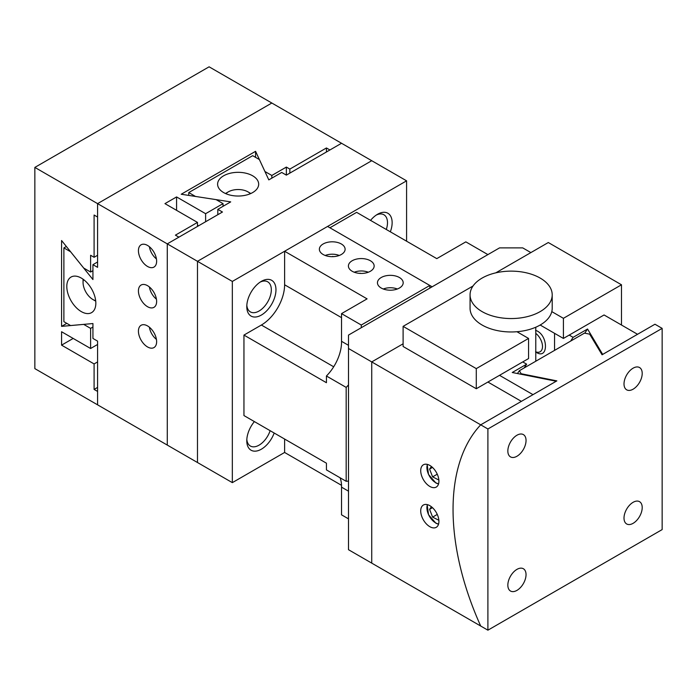 <?xml version="1.0" encoding="UTF-8"?>
<svg xmlns="http://www.w3.org/2000/svg" width="697" height="697" viewBox="0 0 697 697"><rect width="100%" height="100%" fill="white"/><g stroke="black" fill="none" stroke-linecap="round" stroke-linejoin="round"><path stroke-width="1.05" d="M97.58 361.917L94.095 363.93L61.571 345.146L61.571 331.737L90.61 348.5L90.61 328.383L83.701 324.393L61.571 326.37L61.571 240.517L83.701 268.049L90.61 272.039L90.61 255.276L94.095 257.289L94.095 215.033L97.58 217.046L97.58 203.629L271.83 103.025L209.1 66.816L34.85 167.411L34.85 368.626L97.58 404.835L97.58 391.426L94.095 389.414L97.58 387.401M94.095 389.414L94.095 363.93M94.095 257.289L97.58 255.276M34.85 167.411L167.28 243.872L178.894 237.163L175.409 235.15L197.486 222.413L164.954 203.629L176.576 196.929L205.615 213.691L223.04 203.629L216.131 199.638L181.22 194.245L255.564 151.319L255.564 157.356M61.571 345.146L73.185 338.437M90.61 272.039L92.936 270.697M66.799 323.347L61.571 326.37M92.936 327.041L90.61 328.383M90.61 348.5L97.58 344.475M95.681 300.677A13.966 8.059 60 0 1 92.936 299.544A13.966 8.059 60 0 1 83.056 282.442A13.966 8.059 60 0 1 83.448 279.488M83.056 282.442L83.056 279.209M81.314 311.611A20.535 11.858 60 0 1 67.905 293.515A20.535 11.858 60 0 1 71.05 277.058A20.535 11.858 60 0 1 81.314 278.077A20.535 11.858 60 0 1 94.731 296.173A20.535 11.858 60 0 1 91.586 312.631A20.535 11.858 60 0 1 81.314 311.611M147.529 346.94A12.868 7.432 60 0 1 139.121 335.597A12.868 7.432 60 0 1 141.099 325.281A12.868 7.432 60 0 1 147.529 325.917A12.868 7.432 60 0 1 155.936 337.261A12.868 7.432 60 0 1 153.967 347.576A12.868 7.432 60 0 1 147.529 346.94M147.529 306.697A12.868 7.432 60 0 1 139.121 295.354A12.868 7.432 60 0 1 141.099 285.038A12.868 7.432 60 0 1 147.529 285.674A12.868 7.432 60 0 1 155.936 297.018A12.868 7.432 60 0 1 153.967 307.333A12.868 7.432 60 0 1 147.529 306.697M147.529 266.454A12.868 7.432 60 0 1 139.121 255.111A12.868 7.432 60 0 1 141.099 244.795A12.868 7.432 60 0 1 147.529 245.431A12.868 7.432 60 0 1 155.936 256.775A12.868 7.432 60 0 1 153.967 267.09A12.868 7.432 60 0 1 147.529 266.454M97.58 261.985L92.936 264.668L97.58 267.343L97.58 203.629L271.83 103.025L341.53 143.268L286.354 175.13L281.701 172.447L268.807 179.887L259.371 159.552L252.662 155.675L188.774 192.564L195.482 196.441L230.707 201.886L217.812 209.335L222.456 212.019L167.28 243.872L167.28 445.078L167.28 243.872L197.486 261.314L197.486 462.52L97.58 404.835L97.58 341.121L92.936 338.437L92.936 323.547L70.597 325.543L63.889 321.674L63.889 247.897L66.354 246.477M326.431 151.99L326.431 147.964L329.916 149.977L341.53 143.268L371.736 160.711L197.486 261.314L232.336 281.431L406.586 180.828L406.586 241.188M197.486 226.438L197.486 222.413M264.921 171.514L271.83 175.461L286.354 167.08L289.839 169.092L289.839 173.117M286.354 167.08L286.354 175.13M255.564 151.319L264.921 171.471M271.83 175.461L271.83 178.144M223.04 206.312L223.04 203.629M205.615 213.691L205.615 221.742M176.576 196.929L176.576 210.337M289.839 169.092L326.431 147.964M92.936 264.668L92.936 279.549L70.597 251.774L63.889 247.897M225.906 193.705A13.966 8.059 180 0 1 228.267 191.893A13.966 8.059 180 0 1 248.019 191.893L248.019 191.893A13.966 8.059 180 0 1 250.371 193.705M248.019 191.893L250.815 193.513L248.019 191.893M156.433 339.395A12.319 7.118 60 0 1 149.411 327.233M156.433 299.152A12.319 7.118 60 0 1 150.927 291.965A12.319 7.118 60 0 1 149.411 286.99M156.433 258.909A12.319 7.118 60 0 1 149.411 246.747M198.288 225.967A11.5 6.639 -120 0 0 197.486 224.765M252.662 192.564A20.535 11.858 180 0 1 230.28 195.134A20.535 11.858 180 0 1 217.603 184.182A20.535 11.858 180 0 1 223.624 175.801A20.535 11.858 180 0 1 245.997 173.231A20.535 11.858 180 0 1 258.674 184.182A20.535 11.858 180 0 1 252.662 192.564M217.812 209.335L217.812 214.693M188.774 195.413L188.774 192.564M376.328 215.033A17.355 10.019 -60 0 1 383.899 214.754A17.355 10.019 -60 0 1 387.488 222.7A17.355 10.019 -60 0 1 386.304 229.479M270.131 430.685A17.355 10.019 -60 0 1 250.371 446.028A17.355 10.019 -60 0 1 246.825 439.337M260.164 282.102A17.355 10.019 -60 0 1 267.726 281.823A17.355 10.019 -60 0 1 271.325 289.769A17.355 10.019 -60 0 1 263.745 307.238A17.355 10.019 -60 0 1 250.371 311.89A17.355 10.019 -60 0 1 246.825 305.199M390.346 231.813A20.64 11.919 120 0 0 392.141 222.7A20.64 11.919 120 0 0 377.539 214.275A20.64 11.919 120 0 0 370.543 220.383M254.379 421.589A20.64 11.919 120 0 0 246.782 440.765A20.64 11.919 120 0 0 257.759 450.75A20.64 11.919 120 0 0 274.182 433.02M275.968 289.769A20.64 11.919 120 0 0 261.375 281.344A20.64 11.919 120 0 0 246.782 306.628A20.64 11.919 120 0 0 261.375 315.053A20.64 11.919 120 0 0 275.968 289.769M341.521 485.321L284.611 452.458L232.336 482.638L232.336 281.431M406.586 180.828L371.736 160.711L197.486 261.314L197.486 462.52L232.336 482.638M399.425 288.027A12.868 7.432 180 0 1 385.397 289.638A12.868 7.432 180 0 1 377.452 282.773A12.868 7.432 180 0 1 381.215 277.519A12.868 7.432 180 0 1 395.243 275.907A12.868 7.432 180 0 1 403.188 282.773A12.868 7.432 180 0 1 399.425 288.027M370.377 271.264A12.868 7.432 180 0 1 356.35 272.867A12.868 7.432 180 0 1 348.404 266.001A12.868 7.432 180 0 1 352.177 260.748A12.868 7.432 180 0 1 366.204 259.136A12.868 7.432 180 0 1 374.15 266.001A12.868 7.432 180 0 1 370.377 271.264M341.338 254.492A12.868 7.432 180 0 1 327.311 256.104A12.868 7.432 180 0 1 319.365 249.238A12.868 7.432 180 0 1 323.138 243.985A12.868 7.432 180 0 1 337.165 242.373A12.868 7.432 180 0 1 345.111 249.238A12.868 7.432 180 0 1 341.338 254.492M429.814 288.14L429.814 285.456L327.59 226.438L284.611 251.251L367.084 298.865L341.53 313.624L341.53 341.303L348.5 345.329M348.5 384.883A32.855 18.967 -60 0 1 346.174 387.401L346.174 481.296L326.431 469.891L326.431 463.191L243.95 415.569L243.95 335.083L261.375 325.029A32.855 18.967 120 0 0 284.611 284.785L284.611 251.251M284.611 452.458L284.611 439.04M348.5 518.856L341.53 514.83L341.53 487.151L348.5 491.176M341.53 313.624L361.281 325.029L429.814 285.456M361.281 325.029L361.281 327.703M346.174 481.296A32.855 18.967 -60 0 1 348.5 481.122M346.174 387.401L326.431 375.997L326.431 382.705L243.95 335.083M341.53 341.303A32.855 18.967 -60 0 1 326.431 375.997M340.075 477.776A32.855 18.967 -60 0 1 341.53 487.151M354.259 272.231A12.319 7.109 180 0 1 368.304 272.231M359.974 273.207L360.985 273.433M383.298 289.002A12.319 7.109 180 0 1 392.664 287.861A12.319 7.109 180 0 1 397.342 289.002M325.211 255.468A12.319 7.109 180 0 1 326.649 254.971A12.319 7.109 180 0 1 339.256 255.468M331.755 256.662L332.687 256.662M332.687 256.391L333.358 256.644M348.5 348.5L480.712 424.83A213.57 123.308 -120 0 0 453.05 509.463A213.57 123.308 -120 0 0 480.712 626.037L371.736 563.124L371.736 361.909L403.101 343.804L371.736 361.909L371.736 563.124L348.5 549.706L348.5 335.083L499.514 247.897L522.75 247.897L530.879 252.593M487.9 254.605L432.14 286.798L329.916 227.78L356.629 212.35L436.784 258.631L465.831 241.859L487.9 254.605M438.518 484.032L435.852 482.96L428.533 474.465L427.148 464.341M429.814 486.436A12.868 7.432 60 0 1 421.406 475.093A12.868 7.432 60 0 1 423.384 464.786A12.868 7.432 60 0 1 429.814 465.422A12.868 7.432 60 0 1 438.221 476.765A12.868 7.432 60 0 1 436.252 487.072A12.868 7.432 60 0 1 429.814 486.436M438.518 524.275L435.852 523.194L428.533 514.708L427.148 504.584M429.814 526.679A12.868 7.432 60 0 1 421.406 515.336A12.868 7.432 60 0 1 423.384 505.02A12.868 7.432 60 0 1 429.814 505.665A12.868 7.432 60 0 1 438.221 517A12.868 7.432 60 0 1 436.252 527.315A12.868 7.432 60 0 1 429.814 526.679M499.514 375.326L532.987 394.65L556.223 381.242L512.243 372.494L526.662 364.174L522.75 361.909L476.286 388.743L476.286 368.617L528.561 338.437L516.939 331.728A41.071 23.715 180 0 1 472.226 315.846A41.071 23.715 180 0 1 470.066 308.257L470.066 294.84A41.071 23.715 180 0 1 504.471 271.447A41.071 23.715 180 0 1 550.046 287.251A41.071 23.715 180 0 1 552.207 294.84A41.071 23.715 180 0 1 517.793 318.241A41.071 23.715 180 0 1 472.226 302.437A41.071 23.715 180 0 1 470.066 294.84M438.605 483.753A12.319 7.118 60 0 1 435.625 482.638A12.319 7.118 60 0 1 427.435 464.411M438.605 523.987A12.319 7.118 60 0 1 435.625 522.881A12.319 7.118 60 0 1 427.435 504.654M552.207 294.84L552.207 308.257A41.071 23.715 180 0 1 551.789 311.611A41.071 23.715 180 0 1 516.939 331.728M551.789 311.611L563.411 318.32L621.489 284.785L621.489 325.029M495.794 272.849L548.304 242.53L621.489 284.785M476.286 388.743L403.101 346.487L403.101 326.362L473.036 285.988M403.101 326.362L476.286 368.617M438.866 520.276L432.61 517.113L429.587 509.333L431.408 506.745M429.587 509.333L432.48 507.66M432.61 517.113L437.263 514.421M438.866 480.033L432.61 476.87L429.587 469.09L431.408 466.502M429.587 469.09L432.48 467.417M432.61 476.87L437.263 474.187M535.775 333.358A11.5 6.639 60 0 1 542.501 346.487A11.5 6.639 60 0 1 535.775 351.854M535.557 330.343C548.766 334.543 548.739 361.273 535.557 351.872M554.559 350.382L554.559 333.332M569.214 335.083L573.126 337.339L587.545 329.019L602.687 354.407L637.537 334.29L604.064 314.966L563.411 338.437L540.175 325.029M528.561 338.437L528.561 358.563L522.75 361.909M563.411 318.32L563.411 338.437M520.816 374.15A242.155 139.809 60 0 1 521.129 373.723L556.859 380.876L480.712 424.83L521.373 401.359L487.9 382.034M573.126 337.339A248.89 143.695 -120 0 0 570.669 341.086M587.545 329.019A248.89 143.695 -120 0 0 584.8 333.21M524.196 367.911A248.89 143.695 60 0 1 526.662 364.174M624.007 518.071A12.868 7.432 -60 0 1 629.626 505.116A12.868 7.432 -60 0 1 639.541 501.674A12.868 7.432 -60 0 1 642.207 507.564A12.868 7.432 -60 0 1 636.588 520.52A12.868 7.432 -60 0 1 626.673 523.961A12.868 7.432 -60 0 1 624.007 518.071M516.939 569.379A12.868 7.432 -60 0 1 523.377 568.743A12.868 7.432 -60 0 1 525.346 579.05A12.868 7.432 -60 0 1 516.939 590.394A12.868 7.432 -60 0 1 510.509 591.03A12.868 7.432 -60 0 1 508.531 580.723A12.868 7.432 -60 0 1 516.939 569.379M526.043 440.495A12.868 7.432 -60 0 1 520.424 453.451A12.868 7.432 -60 0 1 510.509 456.892A12.868 7.432 -60 0 1 507.843 451.003A12.868 7.432 -60 0 1 513.462 438.047A12.868 7.432 -60 0 1 523.377 434.597A12.868 7.432 -60 0 1 526.043 440.495M633.111 389.187A12.868 7.432 -60 0 1 626.673 389.823A12.868 7.432 -60 0 1 624.704 379.517A12.868 7.432 -60 0 1 633.111 368.173A12.868 7.432 -60 0 1 639.541 367.537A12.868 7.432 -60 0 1 641.519 377.844A12.868 7.432 -60 0 1 633.111 389.187M521.129 373.723L519.378 370.699L584.426 333.14L589.671 334.151L602.06 354.782L654.962 324.227L662.15 328.374L662.15 529.589L487.9 630.184L487.9 428.977L662.15 328.374M519.378 370.699A246.424 142.275 -120 0 0 517.47 373.505M487.9 428.977L480.712 424.83A213.57 123.308 -120 0 0 453.05 509.463A213.57 123.308 -120 0 0 480.712 626.037L487.9 630.184M261.375 325.029L333.689 366.779M284.611 284.785L341.53 317.649M92.936 299.544L95.733 301.156M228.267 191.893L225.471 193.513M535.775 327.224L535.775 361.229"/></g></svg>
